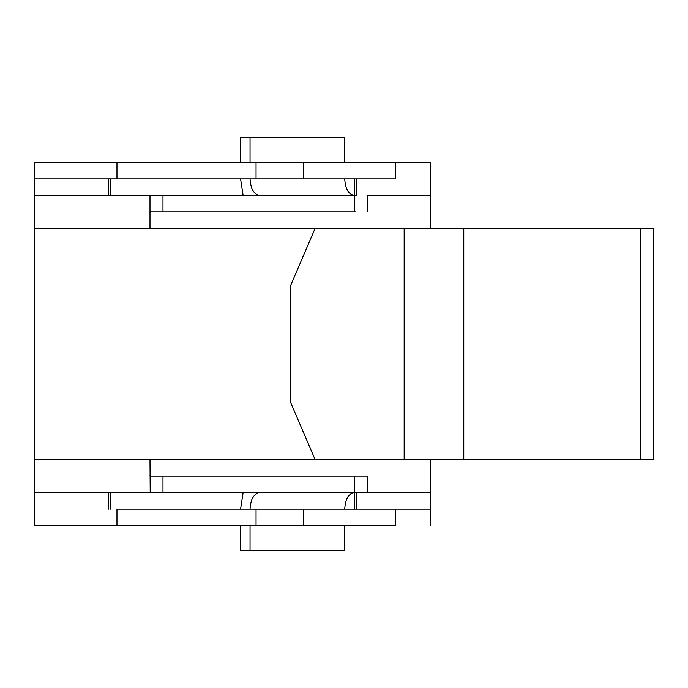 <?xml version="1.0" encoding="UTF-8"?>
<svg xmlns="http://www.w3.org/2000/svg" width="688" height="688" viewBox="0 0 688 688"><rect width="100%" height="100%" fill="white"/><g stroke="black" fill="none" stroke-linecap="round" stroke-linejoin="round"><path stroke-width="1.03" d="M367.254 476.096L367.254 492.608L150.199 492.608L149.984 459.584L404.166 459.584L404.166 228.416L34.4 228.416L34.4 459.584L149.984 459.584L150.199 492.608L34.452 492.608L354.26 492.608L354.26 476.096L162.979 476.096L162.979 492.608L162.979 476.096L150.199 476.096L149.984 475.219L150.199 476.096L367.254 476.096L354.26 476.096L354.26 492.608L367.254 492.608L367.254 476.096M653.6 228.416L653.6 459.584L653.6 228.416L640.433 228.416L640.433 459.584L653.6 459.584L640.433 459.584L640.433 228.416L463.772 228.416L463.772 459.584L640.433 459.584L463.772 459.584L463.772 228.416L404.166 228.416L404.166 459.584L463.772 459.584L315.104 459.584L290.336 401.792L290.336 286.208L290.336 401.792L315.104 459.584L34.4 459.584L34.4 195.65L34.4 228.416L149.984 228.416L149.984 195.822L149.984 228.416L315.104 228.416L290.336 286.208L315.104 228.416L653.6 228.416M430.688 178.88L430.688 162.368L395.48 162.368L395.48 178.88L303.399 178.88L303.399 162.368L256.048 162.368L256.048 178.88L303.399 178.88L34.4 178.88L34.4 162.368L430.688 162.368L430.688 228.416L430.688 178.88M108.704 509.12L108.704 492.608L108.704 509.12M34.4 492.608L34.4 509.12L34.4 492.608M34.4 492.35L34.4 459.584L34.4 492.35M430.688 525.632L430.688 509.12L395.48 509.12L395.48 525.632L303.399 525.632L303.399 509.12L256.048 509.12L256.048 525.632L303.399 525.632L34.4 525.632L34.4 509.12L34.4 525.632L256.048 525.632L256.048 509.12L116.96 509.12L116.96 525.632L116.96 509.12L303.399 509.12L303.399 525.632L395.48 525.632L395.48 509.12L303.399 509.12L430.688 509.12L430.688 525.632M240.576 525.632L240.576 550.4L250.045 550.4L250.045 525.632L250.045 550.4L240.576 550.4L240.576 525.632M250.045 509.12C250.647 499.161 253.803 493.657 259.514 492.608C253.803 493.657 250.647 499.161 250.045 509.12M243.113 492.608L240.576 509.12L243.113 492.608M344.722 550.4L250.045 550.4L344.722 550.4L344.722 525.632L344.722 550.4M354.2 492.608C348.481 493.657 345.324 499.161 344.722 509.12C345.324 499.161 348.481 493.657 354.2 492.608M150.199 211.904L149.984 212.781L150.199 211.904L354.26 211.904L354.26 195.392L162.979 195.392L162.979 211.904L162.979 195.392L34.452 195.392L355.309 195.392L354.26 195.392L354.26 211.904L355.309 211.904L150.199 211.904M344.722 137.6L344.722 162.368L344.722 137.6L250.045 137.6L344.722 137.6M344.722 178.88C345.324 188.839 348.481 194.343 354.2 195.392C348.481 194.343 345.324 188.839 344.722 178.88M240.576 137.6L250.045 137.6L250.045 162.368L250.045 137.6L240.576 137.6L240.576 162.368L240.576 137.6M259.514 195.392C253.803 194.343 250.647 188.839 250.045 178.88C250.647 188.839 253.803 194.343 259.514 195.392M240.576 178.88L243.113 195.392L240.576 178.88M34.4 195.392L34.4 178.88L34.4 195.392M108.704 178.88L108.704 195.392L108.704 178.88M367.254 195.392L430.688 195.392L367.254 195.392L367.254 211.904M356.384 178.88L356.384 195.392L356.384 178.88M116.96 162.368L116.96 178.88L256.048 178.88L256.048 162.368L34.4 162.368L34.4 178.88L116.96 178.88L116.96 162.368M303.399 162.368L303.399 178.88L395.48 178.88L395.48 162.368L303.399 162.368M356.384 509.12L356.384 492.608L356.384 509.12M430.688 459.584L430.688 509.12L430.688 492.608L367.254 492.608L430.688 492.608L430.688 459.584M354.733 178.88L354.733 195.392L354.733 178.88M110.355 195.392L110.355 178.88L110.355 195.392M110.355 509.12L110.355 492.608L110.355 509.12M354.733 492.608L354.733 509.12L354.733 492.608"/></g></svg>
